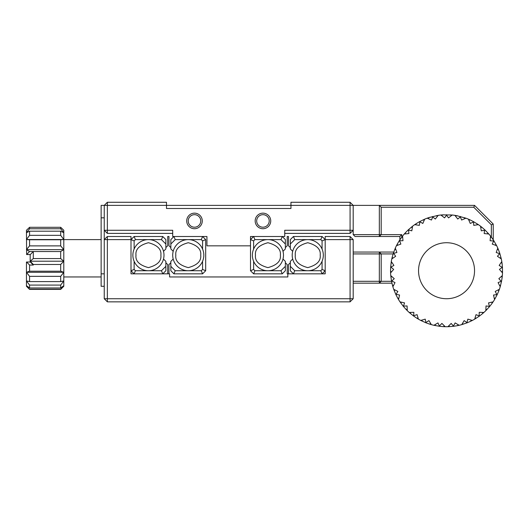 <?xml version="1.0" encoding="UTF-8"?>
<svg xmlns="http://www.w3.org/2000/svg" width="529" height="529" viewBox="0 0 529 529"><rect width="100%" height="100%" fill="white"/><g stroke="black" fill="none" stroke-linecap="round" stroke-linejoin="round"><path stroke-width="0.79" d="M107.361 301.847L107.361 298.733L104.246 298.733L107.361 301.847L350.079 301.847L353.193 298.733L350.079 298.733L350.079 301.847M135.411 239.611L161.457 239.611L162.747 236.496L134.121 236.496L135.411 239.611L134.121 240.9L131.007 239.611L107.361 239.611L107.361 236.496L104.246 239.611L107.361 239.611L107.361 298.733L350.079 298.733L350.079 239.611L353.193 239.611L350.079 236.496L350.079 239.611L325.183 239.611L325.183 236.496L350.079 236.496M285.356 262.721L287.221 264.593L287.221 273.837L325.183 273.837L325.183 239.611L322.075 236.496L293.443 236.496L290.335 239.611L290.335 248.947L292.689 251.301M287.842 273.837L287.842 276.951L169.597 276.951L169.597 273.837L131.007 273.837L131.007 236.496L107.361 236.496M283.002 259.038L285.356 261.392L285.356 270.729L282.241 273.837L253.616 273.837L250.501 270.729L250.501 245.833L206.938 245.833L206.938 236.496L172.705 236.496L172.705 230.274L104.246 230.274L104.246 298.733M353.193 298.733L353.193 239.611M391.943 283.174L353.193 283.174M353.193 253.927L379.333 253.927L379.333 281.309L353.193 281.309M393.748 252.055L353.193 252.055M393.12 253.927L381.197 253.927L379.333 252.055L379.333 253.927L381.197 253.927L381.197 281.309L391.553 281.309M379.333 283.174L379.333 281.309L381.197 281.309L379.333 283.174M131.007 270.729L134.121 273.837L135.411 270.729L134.121 269.44L131.007 270.729M134.121 240.9L134.121 249.073M134.121 261.266L134.121 269.44M134.121 236.496L131.007 239.611M165.861 266.325L161.457 270.729L162.747 273.837L165.861 270.729L165.861 261.392L163.507 259.038M161.457 270.729L135.411 270.729M163.507 251.301L165.861 248.947L165.861 239.611L162.747 236.496M165.861 244.008L161.457 239.611M132.872 255.17A15.559 15.559 0 0 1 148.431 239.611A15.559 15.559 0 0 1 163.99 255.17A15.559 15.559 0 0 1 148.431 270.729A15.559 15.559 0 0 1 132.872 255.17A15.559 15.559 0 0 1 148.431 239.611A15.559 15.559 0 0 1 163.99 255.17A15.559 15.559 0 0 1 148.431 270.729A15.559 15.559 0 0 1 132.872 255.17M165.861 262.721L167.726 264.593L167.726 273.837M170.841 247.612L168.969 245.747L168.969 236.496L167.726 236.496L167.726 245.747L165.861 247.612M168.969 273.837L168.969 264.593L170.841 262.721M173.195 259.038L170.841 261.392L170.841 270.729L173.948 273.837L202.581 273.837L205.688 270.729L205.688 239.611L202.581 236.496L201.291 239.611L202.581 240.9L205.688 239.611M170.841 244.008L175.238 239.611L173.948 236.496L170.841 239.611L170.841 248.947L173.195 251.301M170.841 266.325L175.238 270.729L173.948 273.837M202.581 273.837L201.291 270.729L175.238 270.729M175.238 239.611L201.291 239.611M205.688 270.729L202.581 269.44L201.291 270.729M202.581 269.44L202.581 261.266M202.581 249.073L202.581 240.9M172.705 255.17A15.559 15.559 0 0 1 188.264 239.611A15.559 15.559 0 0 1 203.824 255.17A15.559 15.559 0 0 1 188.264 270.729A15.559 15.559 0 0 1 172.705 255.17A15.559 15.559 0 0 1 188.264 239.611A15.559 15.559 0 0 1 203.824 255.17A15.559 15.559 0 0 1 188.264 270.729A15.559 15.559 0 0 1 172.705 255.17M253.616 240.9L250.501 239.611L253.616 236.496L254.905 239.611L253.616 240.9L253.616 249.073M250.501 270.729L253.616 269.44L254.905 270.729L253.616 273.837M253.616 261.266L253.616 269.44M282.241 273.837L280.952 270.729L254.905 270.729M254.905 239.611L280.952 239.611L282.241 236.496L285.356 239.611L285.356 244.008L280.952 239.611M285.356 266.325L280.952 270.729M283.002 251.301L285.356 248.947L285.356 244.008M252.366 255.17A15.559 15.559 0 0 1 267.925 239.611A15.559 15.559 0 0 1 283.484 255.17A15.559 15.559 0 0 1 267.925 270.729A15.559 15.559 0 0 1 252.366 255.17A15.559 15.559 0 0 1 267.925 239.611A15.559 15.559 0 0 1 283.484 255.17A15.559 15.559 0 0 1 267.925 270.729A15.559 15.559 0 0 1 252.366 255.17M290.335 247.612L288.464 245.747L288.464 236.496L287.221 236.496L287.221 245.747L285.356 247.612M288.464 273.837L288.464 264.593L290.335 262.721M290.335 266.325L290.335 270.729L293.443 273.837L294.732 270.729L290.335 266.325L290.335 261.392L292.689 259.038M293.443 236.496L294.732 239.611L290.335 244.008M320.786 270.729L322.075 273.837L325.183 270.729L322.075 269.44L320.786 270.729L294.732 270.729M294.732 239.611L320.786 239.611L322.075 236.496M322.075 269.44L322.075 261.266M320.786 239.611L322.075 240.9L325.183 239.611M322.075 249.073L322.075 240.9M292.2 255.17A15.559 15.559 0 0 1 307.759 239.611A15.559 15.559 0 0 1 323.318 255.17A15.559 15.559 0 0 1 307.759 270.729A15.559 15.559 0 0 1 292.2 255.17A15.559 15.559 0 0 1 307.759 239.611A15.559 15.559 0 0 1 323.318 255.17A15.559 15.559 0 0 1 307.759 270.729A15.559 15.559 0 0 1 292.2 255.17M29.564 231.193L60.683 231.193L63.791 232.694L63.791 230.274L60.683 227.305L29.564 227.305L29.564 228.773L26.45 232.694L29.564 231.193L29.564 235.345L26.45 239.538L29.564 239.763L29.564 245.886L26.45 249.628L29.545 251.526L26.629 254.548L30.365 254.548L33.281 251.526L60.683 251.533L60.683 258.562L33.294 258.562L30.186 261.207L33.294 264.474L33.294 265.049L30.365 262.014L26.45 262.014L26.45 272.283L29.564 276.343L29.564 281.593L26.45 280.939L29.564 285.085L29.564 287.961L26.45 285.673L29.564 289.396L60.683 289.396L63.791 285.673L60.683 287.961L29.564 287.961M26.45 230.274L29.564 227.305L26.45 230.274L26.629 254.548M30.186 262.014L30.186 254.548M33.294 265.049L29.564 265.049L29.564 271.198L26.45 272.283L26.45 286.288L29.564 289.396M60.683 231.193L60.683 235.345L29.564 235.345M29.564 239.763L60.683 239.763L60.683 245.886L29.564 245.886M29.545 251.526L33.294 251.533L33.294 258.562M33.294 264.474L60.683 264.474L60.683 271.198L29.564 271.198M29.564 276.343L60.683 276.343L60.683 281.593L29.564 281.593M29.564 285.085L60.683 285.085L60.683 287.961M29.564 289.198L60.683 289.198L63.791 285.673L63.791 280.939L60.683 281.593M60.683 239.763L63.791 239.538L60.683 235.345M60.683 251.533L63.791 249.628L63.791 232.694L60.683 228.773L29.564 228.773M60.683 264.474L63.791 261.207L63.791 249.628L60.683 245.886M60.683 276.343L63.791 272.283L63.791 261.207L60.683 258.562M60.683 285.085L63.791 280.939L63.791 272.283L60.683 271.198M60.683 289.396L63.791 286.288L63.791 285.673M493.226 239.782L493.226 224.051L474.553 205.378L166.483 205.378L166.483 208.492L290.957 208.492L290.957 202.27L350.079 202.27L350.079 230.274L284.734 230.274L284.734 236.496L250.501 236.496L250.501 245.833M107.361 202.27L166.483 202.27L166.483 205.378L107.361 205.378L107.361 202.27L104.246 205.378L107.361 205.378L107.361 233.388L172.705 233.388M255.17 220.937A7.776 7.776 0 0 0 266.841 227.675A7.776 7.776 0 0 0 266.841 214.199A7.776 7.776 0 0 0 255.17 220.937M186.711 220.937A7.776 7.776 0 0 0 198.382 227.675A7.776 7.776 0 0 0 198.382 214.199A7.776 7.776 0 0 0 186.711 220.937M353.193 234.631L355.058 236.496L379.333 236.496L379.333 205.378L381.197 207.249L381.197 234.631L353.193 234.631L353.193 230.274L350.079 230.274L350.079 233.388L353.193 230.274L353.193 205.378L350.079 202.27M350.079 233.388L284.734 233.388M107.361 233.388L104.246 230.274L104.246 205.378L101.132 205.378L101.132 286.288L104.246 286.288M256.684 220.937A6.262 6.262 0 0 0 266.08 226.366A6.262 6.262 0 0 0 266.08 215.515A6.262 6.262 0 0 0 256.684 220.937M188.225 220.937A6.262 6.262 0 0 0 197.621 226.366A6.262 6.262 0 0 0 197.621 215.515A6.262 6.262 0 0 0 188.225 220.937M381.197 207.249L473.779 207.249L474.553 205.378M491.355 237.131L491.355 224.825L473.779 207.249M401.736 234.631L399.871 236.496L379.333 236.496L381.197 234.631L401.736 234.631L401.736 237.131M491.355 224.825L493.226 224.051M399.871 236.496L399.871 239.782M29.564 227.305L60.683 227.305L63.791 230.274M60.683 227.305L60.683 228.773M29.564 265.049L26.629 262.014M63.791 272.283L26.45 272.283M63.791 261.207L30.186 261.207M63.791 249.628L26.45 249.628M63.791 239.538L26.45 239.538M428.325 218.662L428.781 217.617L438.21 215.349A56.008 56.008 0 0 1 440.849 215.012L443.514 214.807M436.531 215.627L437.43 216.321M438.21 215.349L435.327 219.039L432.742 216.963L431.479 220.031L427.174 218.179L429.707 217.313M432.742 216.963L432.616 216.48M441.847 215.766L442.548 214.867L452.242 215.012L448.539 217.875L446.549 215.217L444.558 217.875L440.849 215.012M424.694 219.158L422.83 223.45L419.563 221.651L424.694 219.158A56.008 56.008 0 0 1 427.174 218.179M419.808 222.087L419.338 225.367L414.716 224.646L416.951 223.185M412.56 226.214L411.813 230.836L408.209 229.903L412.56 226.214A56.008 56.008 0 0 1 414.716 224.646M408.547 230.26L408.917 233.56L404.255 234.01L406.054 232.039M402.556 236.066L402.986 240.728L399.263 240.721L402.556 236.066A56.008 56.008 0 0 1 404.255 234.01M399.679 240.986L400.856 244.087L396.452 245.681L397.709 243.32M395.322 248.094L396.895 252.505L393.285 253.424L395.322 248.094A56.008 56.008 0 0 1 396.452 245.681M393.755 253.576L395.666 256.287L391.797 258.926L392.425 256.327M391.301 261.544L393.92 265.426L390.653 267.211L391.301 261.544A56.008 56.008 0 0 1 391.797 258.926M391.149 267.244L393.669 269.393L390.587 272.911L390.541 270.24M390.752 275.576L394.257 278.677L391.533 281.223L390.752 275.576A56.008 56.008 0 0 1 390.587 272.911M392.022 281.13L395.004 282.585L392.888 286.764L392.181 284.185M393.708 289.297L397.874 291.433L395.871 294.574L393.708 289.297A56.008 56.008 0 0 1 392.888 286.764M396.32 294.362L399.567 295.03L398.562 299.606L397.239 297.278M399.99 301.854L404.553 302.886L403.396 306.43L399.99 301.854A56.008 56.008 0 0 1 398.562 299.606M403.779 306.112L407.092 305.954L407.251 310.629L405.393 308.711M409.188 312.454L413.87 312.322L413.625 316.038L409.188 312.454A56.008 56.008 0 0 1 407.251 310.629M413.916 315.634L417.09 314.656L418.406 319.152L416.131 317.75M420.74 320.435L425.243 319.139L425.931 322.802L420.74 320.435A56.008 56.008 0 0 1 418.406 319.152M426.109 322.34L428.94 320.6L431.333 324.627L428.781 323.841M433.912 325.289L437.952 322.915L439.526 326.294L433.912 325.289A56.008 56.008 0 0 1 431.333 324.627M439.592 325.798L441.894 323.417L445.213 326.717L442.548 326.591M447.878 326.717L451.197 323.417L453.565 326.294L447.878 326.717A56.008 56.008 0 0 1 445.213 326.717M453.505 325.798L455.145 322.915L459.179 325.289L456.56 325.831M461.764 324.627L464.158 320.6L467.167 322.802L461.764 324.627A56.008 56.008 0 0 1 459.179 325.289M466.981 322.34L467.854 319.139L472.351 320.435L469.95 321.606M474.685 319.152L476.007 314.656L479.466 316.038L474.685 319.152A56.008 56.008 0 0 1 472.351 320.435M479.175 315.634L479.221 312.322L483.903 312.454L481.873 314.186M485.847 310.629L486.006 305.954L489.702 306.43L485.847 310.629A56.008 56.008 0 0 1 483.903 312.454M489.318 306.112L488.538 302.886L493.107 301.854L491.567 304.036M494.536 299.606L493.524 295.03L497.22 294.574L494.536 299.606A56.008 56.008 0 0 1 493.107 301.854M496.771 294.362L495.217 291.433L499.383 289.297L498.437 291.796M500.209 286.764L498.093 282.585L501.558 281.223L500.209 286.764A56.008 56.008 0 0 1 499.383 289.297M501.075 281.13L498.84 278.677L502.345 275.576L502.047 278.228M502.51 272.911L499.422 269.393L502.444 267.211L502.51 272.911A56.008 56.008 0 0 1 502.345 275.576M501.948 267.244L499.171 265.426L501.796 261.544L502.166 264.189M501.294 258.926L497.432 256.287L499.812 253.424L501.294 258.926A56.008 56.008 0 0 1 501.796 261.544M499.336 253.576L496.202 252.505L497.776 248.094L498.794 250.561M496.638 245.681L492.241 244.087L493.835 240.721L496.638 245.681A56.008 56.008 0 0 1 497.776 248.094M493.418 240.986L490.105 240.728L490.535 236.066L492.142 238.202M488.836 234.01L484.18 233.56L484.544 230.26L484.888 229.903L488.836 234.01A56.008 56.008 0 0 1 490.535 236.066M484.544 230.26L481.278 230.836L480.537 226.214L482.62 227.887M478.381 224.646L473.753 225.367L473.528 221.651L478.381 224.646A56.008 56.008 0 0 1 480.537 226.214M473.29 222.087L470.268 223.45L468.396 219.158L470.83 220.262M455.661 216.321L456.56 215.627L465.917 218.179A56.008 56.008 0 0 1 468.396 219.158M465.917 218.179L461.619 220.031L460.349 216.963L457.764 219.039L454.887 215.349L457.519 215.806M452.242 215.012A56.008 56.008 0 0 1 454.887 215.349M446.549 214.721L446.549 215.217M451.25 215.766L450.549 214.867M415.953 224.832L416.131 223.701L419.563 221.651M423.14 219.846L424.192 220.302M405.498 233.878L405.393 232.747L408.209 229.903M411.225 227.265L412.349 227.444M397.623 245.244L397.239 244.173L399.263 240.721M401.524 237.415L402.662 237.309M392.822 258.212L392.181 257.273L393.285 253.424M394.654 249.662L395.732 249.271M391.4 271.966L390.541 271.212L390.653 267.211M391.043 263.224L391.989 262.582M393.437 285.647L392.425 285.124L391.533 281.223M390.924 277.262L391.678 276.409M398.82 298.382L397.702 298.131L395.871 294.574M394.297 290.89L394.813 289.872M407.198 309.386L406.054 309.419L403.396 306.43M400.956 303.249L401.2 302.138M418.042 317.955L416.951 318.273L413.625 316.038M410.478 313.571L410.438 312.427M430.685 323.556L429.707 324.138L425.931 322.802M422.261 321.196L421.944 320.098M444.32 325.844L443.514 326.651L439.526 326.294M435.579 325.646L434.997 324.667M458.101 324.667L457.519 325.646L453.565 326.294M449.577 326.651L448.771 325.844M471.147 320.098L470.83 321.196L467.167 322.802M463.391 324.138L462.406 323.556M482.653 312.427L482.62 313.571L479.466 316.038M476.146 318.273L475.049 317.955M491.891 302.138L492.142 303.249L489.702 306.43M487.037 309.419L485.9 309.386M498.278 289.872L498.794 290.89L497.22 294.574M495.389 298.131L494.278 298.382M501.413 276.409L502.166 277.262L501.558 281.223M500.672 285.124L499.654 285.647M501.102 262.582L502.047 263.224L502.444 267.211M502.55 271.212L501.697 271.966M497.366 249.271L498.437 249.662L499.812 253.424M500.91 257.273L500.269 258.212M490.436 237.309L491.567 237.415L493.835 240.721M495.858 244.173L495.468 245.244M480.742 227.444L481.873 227.265L484.888 229.903M487.705 232.747L487.599 233.878M468.906 220.302L469.95 219.846L473.528 221.651M476.966 223.701L477.145 224.832M464.317 217.617L464.766 218.662M460.349 216.963L460.475 216.48M474.539 270.729A27.991 27.991 0 0 1 432.55 294.97A27.991 27.991 0 0 1 432.55 246.481A27.991 27.991 0 0 1 474.539 270.729M160.882 255.17C161.59 261.055 157.437 265.201 148.431 267.614C139.431 265.201 135.279 261.055 135.986 255.17C135.279 249.285 139.431 245.132 148.431 242.718C157.437 245.132 161.59 249.285 160.882 255.17M200.709 255.17C201.417 261.055 197.271 265.201 188.264 267.614C179.258 265.201 175.112 261.055 175.82 255.17C175.112 249.285 179.258 245.132 188.264 242.718C197.271 245.132 201.417 249.285 200.709 255.17M280.377 255.17C281.084 261.055 276.932 265.201 267.925 267.614C258.919 265.201 254.773 261.055 255.481 255.17C254.773 249.285 258.919 245.132 267.925 242.718C276.932 245.132 281.084 249.285 280.377 255.17M320.204 255.17C320.911 261.055 316.765 265.201 307.759 267.614C298.753 265.201 294.607 261.055 295.314 255.17C294.607 249.285 298.753 245.132 307.759 242.718C316.765 245.132 320.911 249.285 320.204 255.17M101.132 217.829L104.246 217.829M104.246 273.837L101.132 273.837M63.791 276.951L101.132 276.951M63.791 239.611L101.132 239.611"/></g></svg>
